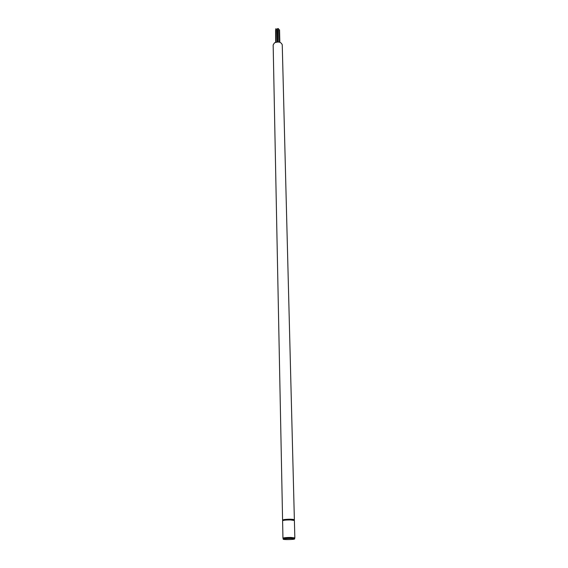 <?xml version="1.0" encoding="UTF-8"?>
<svg xmlns="http://www.w3.org/2000/svg" width="568" height="568" viewBox="0 0 568 568"><rect width="100%" height="100%" fill="white"/><g stroke="black" fill="none" stroke-linecap="round" stroke-linejoin="round"><path stroke-width="0.85" d="M275.643 42.295L275.586 30.061M275.849 42.231L275.728 28.819L276.694 29.06L276.978 41.996M277.752 41.954L277.61 28.521L278.576 28.755L278.888 42.039M278.597 29.6L279.555 29.841L279.854 42.273M277.404 41.961L277.489 30.487M294.65 538.94C294.416 539.635 282.907 539.856 283.169 539.16L283.176 539.124C283.297 538.436 294.955 538.201 294.664 538.897L294.65 538.94M283.169 539.16L283.162 538.343L290.837 537.676L294.629 538.159M282.793 520.217L284.291 519.521C289.467 519.045 292.825 519.138 294.373 519.777L294.181 519.961M282.935 519.976L284.085 519.55M282.587 520.047L273.158 44.964L274.436 42.884C278.391 41.308 280.99 41.933 282.246 44.758L294.373 519.777M290.489 519.926L294.394 520.487L294.842 537.903L290.901 537.449C286.329 537.47 283.68 537.711 282.949 538.173L282.601 520.757C283.325 520.21 285.952 519.933 290.489 519.926M292.861 519.351L294.032 519.727M294.196 520.316L293.535 519.578L288.856 519.33L283.418 519.812L282.8 520.572M294.643 538.116L294.664 538.897"/></g></svg>
